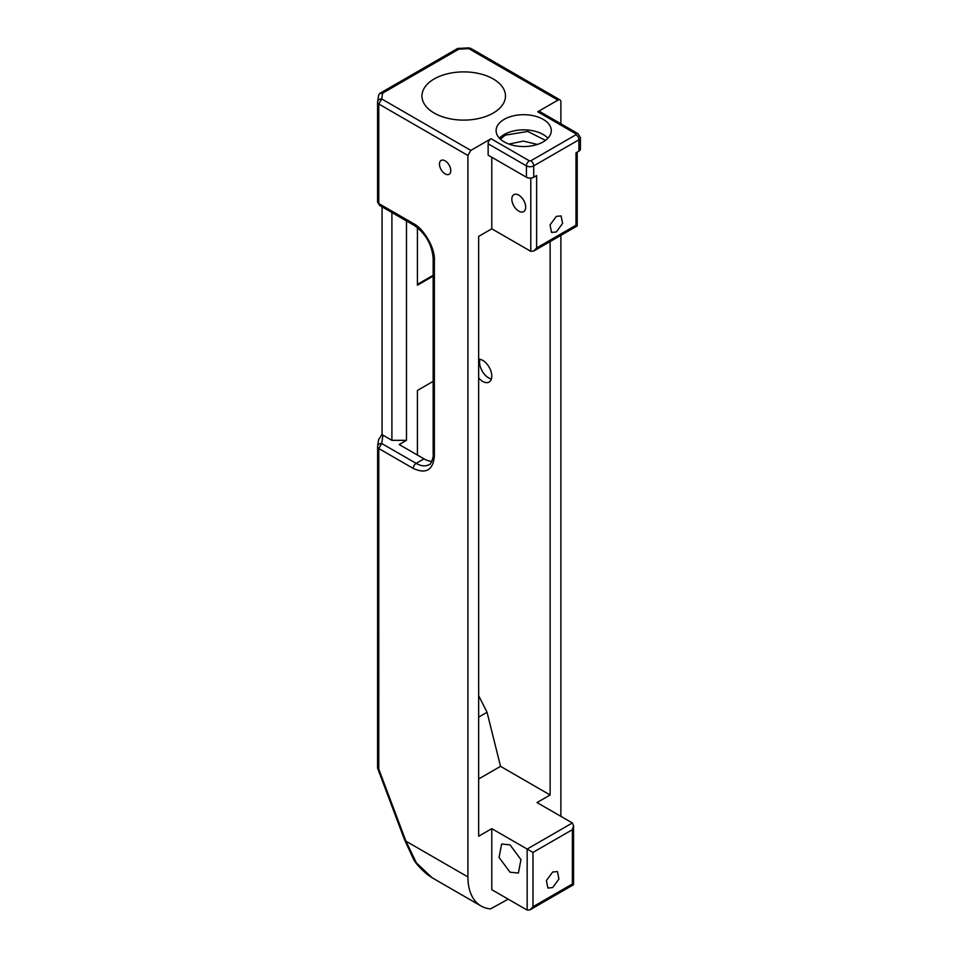 <?xml version="1.0" encoding="UTF-8"?>
<svg xmlns="http://www.w3.org/2000/svg" width="958" height="958" viewBox="0 0 958 958"><rect width="100%" height="100%" fill="white"/><g stroke="black" fill="none" stroke-linecap="round" stroke-linejoin="round"><path stroke-width="1.44" d="M500.423 139.185L505.273 135.15L527.726 131.438L545.485 140.383M478.665 378.015A12.885 7.436 -120 0 0 482.676 381.404A12.885 7.436 -120 0 0 489.119 382.038A12.885 7.436 -120 0 0 491.095 371.716A12.885 7.436 -120 0 0 482.676 360.352A12.885 7.436 -120 0 0 478.665 359.118M479.982 359.274A12.885 7.436 -120 0 0 488.688 377.931A12.885 7.436 -120 0 0 491.382 379.009M537.39 144.442L523.296 141.089L508.926 144.083M543.186 119.367A27.578 15.927 0 0 0 513.129 115.918A27.578 15.927 0 0 0 496.1 130.623A27.578 15.927 0 0 0 504.183 141.88A27.578 15.927 0 0 0 534.241 145.341A27.578 15.927 0 0 0 551.269 130.623A27.578 15.927 0 0 0 543.186 119.367M547.94 138.203A27.578 15.927 0 0 0 543.186 134.515A27.578 15.927 0 0 0 499.429 138.203M511.835 199.132A9.796 5.652 -120 0 0 516.111 208.988A9.796 5.652 -120 0 0 523.667 211.61A9.796 5.652 -120 0 0 525.691 207.132A9.796 5.652 -120 0 0 521.415 197.276A9.796 5.652 -120 0 0 513.871 194.654A9.796 5.652 -120 0 0 511.835 199.132M445.123 173.877A7.987 4.61 60 0 1 439.902 166.836A7.987 4.61 60 0 1 441.135 160.429A7.987 4.61 60 0 1 445.123 160.824A7.987 4.61 60 0 1 450.344 167.866A7.987 4.61 60 0 1 449.122 174.272A7.987 4.61 60 0 1 445.123 173.877M510.015 844.86L501.633 844.022L499.07 857.446L510.015 872.211L518.398 873.049L520.96 859.613L510.015 844.86M556.311 216.388L561.077 215.921L562.586 223.43L556.311 231.968L551.545 232.435L550.036 224.938L556.311 216.388M552.67 872.008L557.436 871.529L558.933 879.037L552.67 887.575L547.892 888.054L546.395 880.546L552.67 872.008M434.19 113.056A41.757 24.106 180 0 1 421.963 96.004A41.757 24.106 180 0 1 447.733 73.73A41.757 24.106 180 0 1 493.25 78.951A41.757 24.106 180 0 1 505.477 96.004A41.757 24.106 180 0 1 479.695 118.277A41.757 24.106 180 0 1 434.19 113.056M478.665 717.099L487.047 712.261L478.665 695.676M417.425 455.062L417.425 390.457L433.16 381.368M433.16 276.132L417.425 285.221L417.425 227.609M406.479 220.939L406.479 440.333L399.199 444.536L423.987 458.858L416.143 463.373L381.703 443.494L378.781 448.548L378.781 769.082L405.857 840.992L416.383 862.871L432.142 877.768L481.06 906.005A63.479 36.644 120 0 0 490.556 908.891L508.195 899.155M417.425 284.37L433.16 275.281M478.665 778.974L500.531 766.352L550.12 794.972L536.995 802.553L572.357 822.97L527.151 849.063L491.789 828.646L478.665 836.226L478.665 236.387L491.789 228.806L491.789 157.256M431.878 461.337A25.782 14.885 60 0 1 423.987 458.858M500.531 766.352L487.047 712.261M491.789 228.806L530.792 251.331L533.714 251.044L536.624 247.966L536.624 175.565L533.714 177.242A5.161 2.982 180 0 1 526.421 177.242L488.137 155.148L488.137 143.784A4.119 2.383 -60 0 1 491.059 138.73L470.821 150.406L381.703 98.949L378.781 104.003L378.781 203.551L379.643 205.443L414.084 225.334C425.58 233.381 431.95 244.398 433.16 258.385L433.16 454.535C434.106 455.697 430.621 465.684 429.028 464.654A25.782 14.885 60 0 1 416.143 463.373A4.119 2.383 -60 0 0 413.233 468.426L378.781 448.548A4.119 2.383 180 0 1 377.572 446.859A4.119 2.383 180 0 1 377.596 446.656A4.119 3.353 -171.4 0 1 377.62 446.236L377.572 768.041L404.695 840.058L405.857 840.992M481.06 906.005A63.479 36.644 120 0 1 467.911 876.953L467.911 155.459L470.821 150.406M378.602 95.477L379.763 93.405L382.577 93.177L458.834 49.157L468.821 48.654A4.119 2.383 120 0 1 470.893 48.451L560.011 99.907A4.119 2.383 120 0 1 560.873 101.787L560.873 123.762M560.873 235.357L560.873 816.336M560.011 99.907A4.119 2.383 120 0 0 557.951 100.111L537.725 111.787A4.119 2.383 -60 0 1 539.785 111.583L578.057 133.689A4.119 2.383 -60 0 0 575.998 133.892L537.725 111.787M550.12 241.572L550.12 794.972M527.151 910.1L530.061 909.813L532.983 906.735L532.983 852.428L527.151 849.063L527.151 910.1L491.789 889.683L491.789 828.646M578.919 151.148L578.919 139.784A5.161 2.982 180 0 0 580.428 137.677L580.428 149.041A5.161 2.982 0 0 1 578.919 151.148L575.998 152.825L575.998 225.226C577.59 226.148 577.59 226.148 575.998 225.226L536.624 247.966M432.13 877.768L427.208 874.462C419.891 868.008 415.305 862.871 413.437 859.039L404.695 840.058M378.781 769.082L377.632 768.268L404.707 840.166M458.834 49.157L457.517 48.523L379.763 93.405M406.479 440.333L391.906 440.333L382.062 434.645L381.512 434.968L382.877 435.746L381.512 435.183L378.626 439.59L377.62 446.236A4.119 3.353 -171.4 0 1 381.703 443.494L382.877 435.746M532.983 852.428L572.357 829.7L573.555 825.64L572.357 822.97M572.357 829.7L572.357 884.006C573.95 884.917 573.95 884.917 572.357 884.006L532.983 906.735M382.062 206.844L382.062 434.645M391.906 440.333L391.906 212.52M530.792 251.331L530.792 178.08M470.893 48.451L468.618 47.9L468.821 48.654L557.951 100.111M467.911 155.459L378.781 104.003A4.119 2.383 180 0 1 377.572 102.326A4.119 2.383 180 0 1 377.596 102.111A4.119 3.353 8.6 0 1 377.62 101.704A4.119 3.353 8.6 0 1 381.703 98.949L382.577 93.177M491.059 138.73L529.331 160.824L530.792 160.824L575.998 134.731L575.998 133.892M467.911 876.953L405.952 841.184M377.596 201.671A4.119 2.383 0 0 0 377.572 201.875A4.119 2.383 0 0 0 378.781 203.551L413.233 223.442C423.735 228.459 435.279 248.457 434.369 260.061L434.369 456.224C433.028 470.174 425.987 474.246 413.233 468.426M434.369 456.224A4.119 2.383 180 0 1 433.16 454.535M434.369 260.061A4.119 2.383 180 0 1 433.16 258.385M413.233 223.442A4.119 2.383 120 0 0 414.084 225.334M575.998 134.731A4.119 2.383 60 0 1 578.919 139.784L533.714 165.878A5.161 2.982 180 0 1 526.421 165.878L488.137 143.784M533.714 177.242L533.714 165.878A4.119 2.383 60 0 0 530.792 160.824M526.421 177.242L526.421 165.878A4.119 2.383 120 0 1 529.331 160.824M533.714 251.044L577.207 225.932L577.207 152.13M379.643 205.443L377.572 201.875L377.572 102.326L378.626 95.07M468.618 47.9L457.756 48.451M573.555 825.64L573.555 884.701L530.061 909.813M580.428 137.677L578.057 133.689"/></g></svg>
